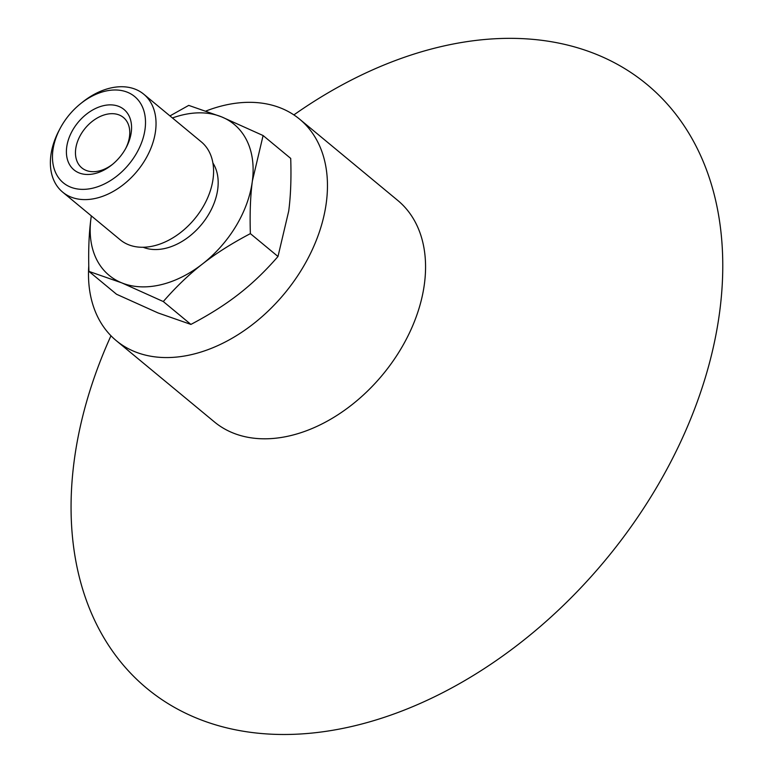 <?xml version="1.0" encoding="UTF-8"?>
<svg xmlns="http://www.w3.org/2000/svg" width="773" height="773" viewBox="0 0 773 773"><rect width="100%" height="100%" fill="white"/><g stroke="black" fill="none" stroke-linecap="round" stroke-linejoin="round"><path stroke-width="1.16" d="M88.779 265.796A143.768 99.485 -50.4 0 0 116.288 340.671A143.768 99.485 -50.4 0 0 148.126 355.715A143.768 99.485 -50.4 0 0 299.402 273.149A143.768 99.485 -50.4 0 0 299.682 119.216A143.768 99.485 -50.4 0 0 267.844 104.171A143.768 99.485 -50.4 0 0 206.101 110.964M110.964 335.772A392.095 271.333 -50.4 0 0 233.668 729.432A392.095 271.333 -50.4 0 0 678.984 445.412A392.095 271.333 -50.4 0 0 560.174 43.394A392.095 271.333 -50.4 0 0 293.875 114.906M116.288 340.671L214.392 421.913A143.768 99.485 -50.4 0 0 246.229 436.958A143.768 99.485 -50.4 0 0 397.506 354.392A143.768 99.485 -50.4 0 0 397.786 200.458L299.682 119.216M112.665 164.234A32.679 22.61 129.6 0 1 81.774 167.847A32.679 22.61 129.6 0 1 75.706 148.976A32.679 22.61 129.6 0 1 95.108 119.322A32.679 22.61 129.6 0 1 123.458 117.515A32.679 22.61 129.6 0 1 129.526 136.396A32.679 22.61 129.6 0 1 125.661 148.542M131.275 132.125A39.21 27.132 -50.4 0 0 97.504 107.611A39.21 27.132 -50.4 0 0 67.222 158.765A39.21 27.132 -50.4 0 0 111.892 164.862A39.21 27.132 -50.4 0 0 126.144 147.662A39.21 27.132 -50.4 0 0 131.275 132.125M145.082 128.898A55.975 38.737 129.6 0 1 92.692 188.187A55.975 38.737 129.6 0 1 52.883 150.455A55.975 38.737 129.6 0 1 60.217 128.27A55.975 38.737 129.6 0 1 80.556 103.717A55.975 38.737 129.6 0 1 127.13 92.132A55.975 38.737 129.6 0 1 145.082 128.898M88.924 271.391C88.257 251.409 88.924 233.861 90.924 218.74A98.026 67.831 -50.4 0 0 121.748 282.86A98.026 67.831 -50.4 0 0 202.478 263.98C188.999 274.444 175.935 286.967 163.296 301.547L121.748 282.86L88.924 271.391L116.539 294.252L158.078 312.949L190.902 324.418C209.425 314.698 225.387 304.581 238.809 294.069C252.288 283.604 265.352 271.081 277.99 256.491L288.716 211.068C290.706 195.946 291.373 178.389 290.716 158.417L263.1 135.546L252.375 180.979C250.384 196.1 249.718 213.648 250.375 233.63C231.861 243.34 215.899 253.457 202.478 263.98A98.026 67.831 -50.4 0 0 252.375 180.979A98.026 67.831 -50.4 0 0 221.551 116.858L263.1 135.546M169.954 115.902L188.728 105.389L221.551 116.858A98.026 67.831 -50.4 0 0 172.437 117.96M91.34 215.88A98.026 67.831 -50.4 0 0 90.924 218.74L91.311 215.86M163.296 301.547L190.902 324.418M250.375 233.63L277.99 256.491M80.556 103.717L82.276 102.326A63.57 43.993 129.6 0 1 143.759 94.209A63.57 43.993 129.6 0 1 155.557 130.927A63.57 43.993 129.6 0 1 117.825 188.622A63.57 43.993 129.6 0 1 62.661 192.129A63.57 43.993 129.6 0 1 50.854 155.421A63.57 43.993 129.6 0 1 59.183 130.222L60.217 128.27M143.759 94.209L201.299 141.865A63.57 43.993 129.6 0 1 213.106 178.582A63.57 43.993 129.6 0 1 175.365 236.277A63.57 43.993 129.6 0 1 120.202 239.794L62.661 192.129M212.913 163.026A55.975 38.737 129.6 0 1 217.754 189.076A55.975 38.737 129.6 0 1 189.25 236.47A55.975 38.737 129.6 0 1 143.15 247.254"/></g></svg>
